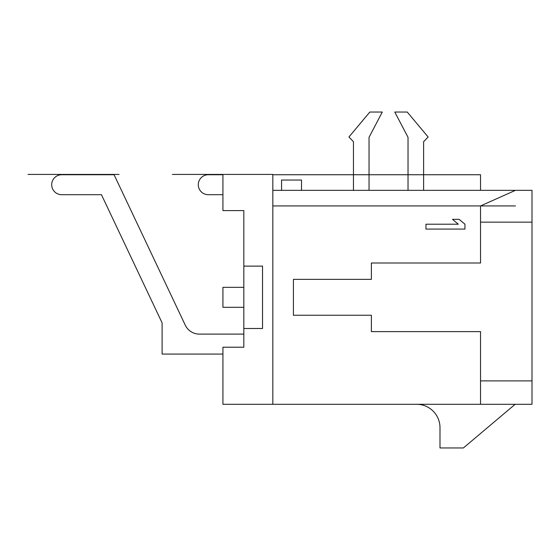 <?xml version="1.0" encoding="UTF-8"?>
<svg xmlns="http://www.w3.org/2000/svg" width="560" height="560" viewBox="0 0 560 560"><rect width="100%" height="100%" fill="white"/><g stroke="black" fill="none" stroke-linecap="round" stroke-linejoin="round"><path stroke-width="0.84" d="M243.824 334.11L199.381 334.11A15.596 15.596 0 0 1 185.283 325.185L114.079 174.741L61.684 174.741A9.982 9.982 0 0 0 51.702 184.723A9.982 9.982 0 0 0 61.684 194.698L101.444 194.698L162.106 322.882L162.106 354.074L222.929 354.074M208.264 174.741L222.929 174.741L208.264 174.741A9.982 9.982 0 0 0 198.289 184.723A9.982 9.982 0 0 0 208.264 194.698L222.929 194.698M243.824 347.207L222.929 347.207L222.929 404.285L272.825 404.285L272.825 174.426L222.929 174.426L222.929 210.609L243.824 210.609L243.824 347.207M243.824 328.496L262.535 328.496L262.535 266.119L243.824 266.119M272.825 404.285L532 404.285L532 190.337L301.518 190.337L301.518 180.04L281.561 180.04L281.561 190.337L272.825 190.337M416.605 404.285A23.394 23.394 0 0 1 439.992 427.679L439.992 447.951L463.386 447.951L515.158 404.285M272.825 174.741L480.543 174.741L480.543 190.337M281.561 190.337L301.518 190.337M371.378 315.245L293.412 315.245L371.378 315.245L371.378 331.618L480.543 331.618L480.543 380.891L532 380.891M515.459 205.926L272.825 205.926L480.543 205.926L480.543 263.004L371.378 263.004L371.378 279.377L293.412 279.377L293.412 315.245M371.378 279.377L293.412 279.377M480.543 404.285L480.543 380.891M425.957 229.082L464.947 229.082L464.947 224.21L459.137 219.338L452.501 219.338L458.311 224.21L425.957 224.21L425.957 229.082M480.543 222.145L532 222.145M480.543 205.926L515.459 190.337M61.684 194.698L101.444 194.698L61.684 194.698L101.444 194.698L162.106 322.882M114.079 174.741L61.684 174.741M199.381 334.11A15.596 15.596 0 0 1 185.283 325.185A15.596 15.596 0 0 0 199.381 334.11A15.596 15.596 0 0 1 185.283 325.185M243.824 287.329L222.929 287.329L222.929 307.293L243.824 307.293M423.619 190.337L423.619 141.68L428.141 137.004L407.246 112.049L394.772 112.049L408.03 137.312L408.03 190.337M369.04 190.337L369.04 137.312L382.298 112.049L369.824 112.049L348.929 137.004L353.451 141.68L353.451 190.337M222.929 174.426L172.403 174.426L222.929 174.426M119.07 174.426L28 174.426L119.07 174.426"/></g></svg>
